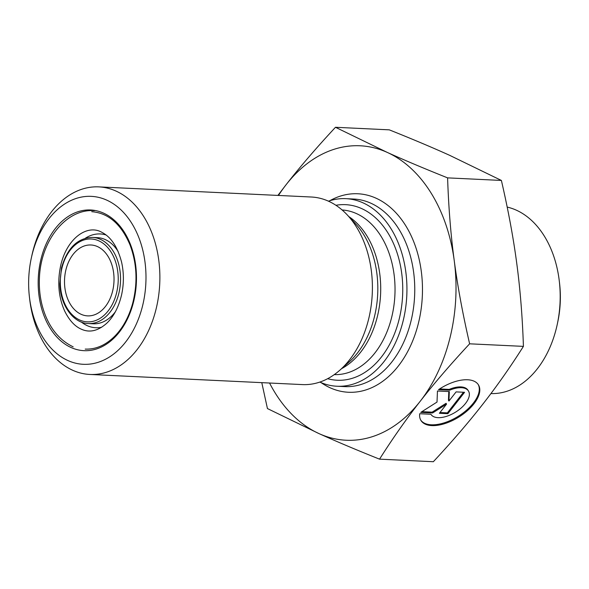 <?xml version="1.0" encoding="UTF-8"?>
<svg xmlns="http://www.w3.org/2000/svg" width="589" height="589" viewBox="0 0 589 589"><rect width="100%" height="100%" fill="white"/><g stroke="black" fill="none" stroke-linecap="round" stroke-linejoin="round"><path stroke-width="0.88" d="M328.448 201.173A93.894 65.46 92.7 0 1 345.883 198.662A93.894 65.46 92.7 0 1 406.793 295.568A93.894 65.46 92.7 0 1 336.937 386.237A93.894 65.46 92.7 0 1 319.827 382.084M269.548 383.027A147.39 102.758 -87.3 0 0 319.113 433.651A147.39 102.758 -87.3 0 0 420.207 401.271A147.39 102.758 -87.3 0 0 454.237 260.632A147.39 102.758 -87.3 0 0 387.164 152.367A147.39 102.758 -87.3 0 0 286.07 184.747A147.39 102.758 -87.3 0 0 278.494 195.445M438.503 389.668A33.809 17.015 -31.8 0 1 478.445 384.875A33.809 17.015 -31.8 0 1 458.669 417.145A33.809 17.015 -31.8 0 1 420.966 420.487A33.809 17.015 -31.8 0 1 419.707 413.728L430.898 414.258A22.087 11.117 148.2 0 0 430.927 414.317A22.087 11.117 148.2 0 0 455.562 412.131A22.087 11.117 148.2 0 0 468.483 391.044A22.087 11.117 148.2 0 0 449.687 390.198L438.503 389.668M420.73 420.075A33.809 17.015 148.2 0 0 458.176 416.342A33.809 17.015 148.2 0 0 478.187 384.484M439.593 388.939L449.193 389.403A22.087 11.117 -31.8 0 1 467.99 390.242L468.483 391.044M449.687 390.198L449.193 389.403M456.1 391.891L464.574 392.296L447.868 413.684L439.394 413.279L446.55 404.12L432.62 412.955L420.752 412.388L437.016 402.073L437.458 391.008L449.319 391.567L448.943 401.057L456.1 391.891M448.943 401.057L448.45 400.255L448.789 391.545M421.893 411.667L432.12 412.153L446.057 403.318L446.55 404.12M432.62 412.955L432.12 412.153M439.983 412.528L447.375 412.882L463.491 392.245M447.868 413.684L447.375 412.882M501.386 180.44L449.709 155.349C432.326 147.5 412.182 138.997 389.277 129.845L335.48 127.283L387.164 152.367C404.547 160.223 424.691 168.726 447.596 177.871C448.575 207.284 450.791 234.871 454.237 260.632C457.631 286.394 462.763 314.121 469.624 343.814L523.422 346.376C522.436 316.97 520.227 289.383 516.781 263.614C513.38 237.853 508.255 210.126 501.386 180.44L447.596 177.871M469.624 343.814C450.644 364.208 434.174 383.365 420.207 401.271C406.196 419.184 392.642 438.474 379.544 459.155L433.342 461.717C452.323 441.323 468.792 422.166 482.759 404.253C496.763 386.347 510.324 367.057 523.422 346.376M379.544 459.155C356.639 450.003 336.496 441.5 319.113 433.651L267.435 408.56L261.788 382.651M277.898 195.423L286.07 184.747C300.029 166.834 316.499 147.677 335.48 127.283M97.457 246.57A35.48 24.738 -87.3 0 0 90.956 244.987A35.48 24.738 -87.3 0 0 64.562 279.252A35.48 24.738 -87.3 0 0 87.577 315.873A35.48 24.738 -87.3 0 0 112.639 290.973A35.48 24.738 -87.3 0 0 97.457 246.57M106.719 200.12A84.065 58.613 92.7 0 1 145.159 291.562A84.065 58.613 92.7 0 1 87.253 364.304A84.065 58.613 92.7 0 1 29.45 297.195A84.065 58.613 92.7 0 1 31.32 258.048A84.065 58.613 92.7 0 1 106.719 200.12M29.45 297.195L29.722 299.499A93.894 65.46 -87.3 0 0 89.881 374.457A93.894 65.46 -87.3 0 0 158.544 296.326A93.894 65.46 -87.3 0 0 116.026 191.079A93.894 65.46 -87.3 0 0 98.819 186.882A93.894 65.46 -87.3 0 0 32.498 252.762A93.894 65.46 -87.3 0 0 31.806 255.781L31.32 258.048M89.881 374.457L302.393 384.588A93.894 65.46 -87.3 0 0 339.875 370.164A93.894 65.46 -87.3 0 0 347.274 214.941A93.894 65.46 -87.3 0 0 311.338 197.013L98.819 186.882M557.194 324.649L557.68 322.382A84.065 58.613 -87.3 0 0 559.55 283.235L559.278 280.931A93.894 65.46 92.7 0 1 557.194 324.649A93.894 65.46 92.7 0 1 490.931 393.577M507.181 207.078A93.894 65.46 92.7 0 1 559.278 280.931M321.123 382.644A99.357 69.266 -87.3 0 0 416.784 329.229A99.357 69.266 -87.3 0 0 376.069 198.206A99.357 69.266 -87.3 0 0 329.796 200.731M345.883 198.662L353.702 199.038A93.894 65.46 92.7 0 1 370.901 203.227A93.894 65.46 92.7 0 1 413.426 308.481A93.894 65.46 92.7 0 1 344.756 386.612L336.937 386.237M327.668 378.69A87.886 61.271 -87.3 0 0 402.611 295.369A87.886 61.271 -87.3 0 0 335.929 205.289M342.106 209.964A82.431 57.464 92.7 0 1 394.902 295.001A82.431 57.464 92.7 0 1 334.257 374.626M341.554 368.677A82.431 57.464 -87.3 0 0 380.582 294.316A82.431 57.464 -87.3 0 0 348.806 216.583M61.941 268.098A41.488 28.927 92.7 0 1 111.225 252.313A41.488 28.927 92.7 0 1 94.638 320.88A41.488 28.927 92.7 0 1 61.941 268.098M88.387 323.56A43.13 30.068 -87.3 0 0 120.473 281.917A43.13 30.068 -87.3 0 0 92.495 237.404C77.593 237.89 67.264 248.013 61.521 267.767L59.872 283.729C60.174 305.176 73.323 323.339 88.387 323.56L93.231 323.795A43.13 30.068 92.7 0 0 115.289 311.905M92.495 237.404L97.34 237.639A43.13 30.068 92.7 0 1 118.168 251.569M40.928 259.403A70.422 49.093 -87.3 0 0 96.427 348.997A70.422 49.093 -87.3 0 0 124.588 232.611A70.422 49.093 -87.3 0 0 40.928 259.403M81.356 322.05A46.951 32.734 -87.3 0 0 101.61 327.278M106.013 234.967A46.951 32.734 -87.3 0 0 85.353 238.236M347.274 214.941L355.373 223.614A83.896 58.488 92.7 0 1 348.762 362.301L339.875 370.164M91.759 211.687C108.31 213.019 121.025 223.989 129.897 244.597C136.95 263.246 137.878 282.823 132.672 303.328C129.094 316.293 123.432 326.939 115.687 335.259C106.373 344.904 96.213 349.52 85.214 349.093M81.164 329.111C89.557 333.028 98.179 330.981 107.029 322.986C113.92 316.256 118.794 306.773 121.651 294.552C123.984 283.545 123.948 272.707 121.555 262.039C117.564 246.997 111.1 237.153 102.169 232.5C87.533 223.658 66.734 238.155 60.623 265.867C57.199 282.381 58.583 297.511 64.768 311.242C69.333 320.372 74.796 326.328 81.164 329.111M94.395 210.663C66.292 208.469 40.678 240.4 39.419 278.222C38.845 291.732 40.928 304.344 45.662 316.057C51.736 330.709 60.91 340.965 73.169 346.825"/></g></svg>
